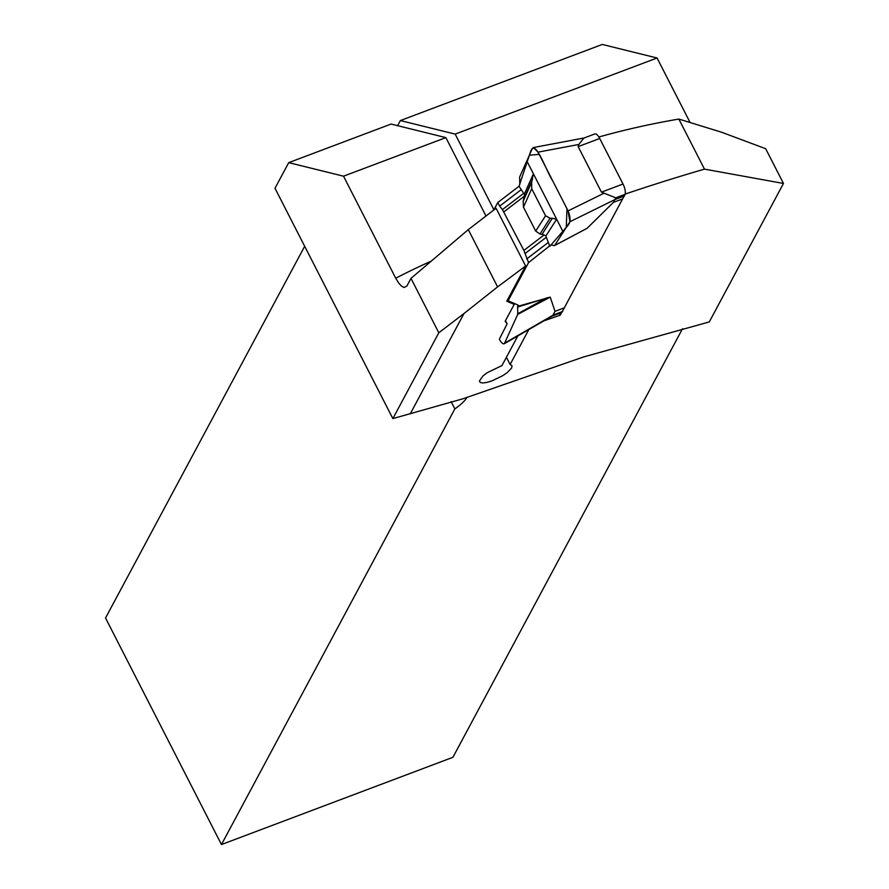 <?xml version="1.0" encoding="UTF-8"?>
<svg xmlns="http://www.w3.org/2000/svg" width="889" height="889" viewBox="0 0 889 889"><rect width="100%" height="100%" fill="white"/><g stroke="black" fill="none" stroke-linecap="round" stroke-linejoin="round"><path stroke-width="1.33" d="M598.864 136.995A822.358 732.069 -151.8 0 1 678.852 119.059L721.779 132.294L765.685 148.719L783.465 183.456L704.477 169.132A2056.824 1831.018 -151.8 0 0 625.156 194.091M783.465 183.456L709.289 321.918L583.651 356.934L463.002 398.772L392.86 418.597L274.99 188.268L288.714 162.643L343.51 176.189L395.716 278.201A839.405 747.249 -151.8 0 1 430.265 261.544M392.86 418.597L438.822 332.775L463.98 313.539L410.24 413.874M463.98 313.539L497.596 286.891L525.621 265.978L506.763 301.204L514.22 304.371L505.152 321.262L507.119 323.818L499.318 339.265C501.785 343.61 503.663 344.843 504.963 342.965L553.403 314.95L552.58 315.806L561.915 312.283L552.602 315.795M517.843 335.92L501.941 365.601L487.205 372.691L483.083 375.825L479.415 381.025L480.282 382.503L482.894 382.981L486.961 382.403L492.028 380.859L502.818 375.636L507.319 372.535L511.686 367.924L511.986 365.612L510.108 364.49L528.811 329.575M544.012 320.785L560.181 315.217L559.281 313.461M561.615 312.539L560.181 315.217M438.822 332.775L410.985 278.368L468.292 229.629L496.084 208.259L525.621 265.978M395.716 278.201L398.783 283.191L401.595 286.191L404.151 287.491L406.884 286.014L410.985 278.368M397.627 125.682L400.372 120.56L602.275 44.45L657.071 57.996L689.92 122.193M451.123 401.661L454.835 408.907L221.461 844.55L452.912 757.306L682.519 328.697M304.683 246.275L105.535 618.011L221.461 844.55M343.51 176.189L445.867 137.617L485.95 215.949M493.895 209.782L455.168 134.106L657.071 57.996M514.22 304.371L513.586 303.149M507.119 323.818L505.497 320.629M467.014 397.25A31.971 8.946 -27.1 0 1 454.835 408.907M445.867 137.617L391.071 124.06L288.714 162.643M400.372 120.56L455.168 134.106M510.108 364.49L506.408 357.267M678.852 119.059L704.477 169.132M468.292 229.629L497.596 286.891M552.58 315.806L555.014 311.35L550.247 297.137L517.642 306.394L518.298 305.183L508.108 300.782L507.563 299.704M555.014 311.35L564.315 307.838L625.078 194.313A8.523 3.067 -110.7 0 0 623.011 184.023L599.708 138.484A8.523 3.067 -110.7 0 0 594.874 133.939L583.851 138.084L578.839 144.463L578.15 146.618L601.453 192.146L615.777 197.836L625.078 194.324M578.839 144.463L538.034 152.152L568.082 210.893L569.893 221.75L554.636 245.486L587.151 228.262L613.388 202.37L622.689 198.869M584.929 229.418L586.24 228.829M504.074 211.682L524.343 196.18L524.377 194.013L523.677 193.358L502.429 209.604L523.888 250.409L528.566 262.599L550.858 244.953M528.566 262.599L508.108 300.782M493.784 209.993L497.807 202.492L519.054 186.245L519.809 184.356L519.621 177.055L532.389 148.452L533.378 147.552L538.034 152.152M569.893 221.75L615.31 199.392L624.611 195.88M568.082 210.893L603.831 193.291M615.777 197.836L613.388 202.37M551.802 316.273L561.381 312.661A8.523 3.067 -110.7 0 0 561.892 312.295L564.315 307.838M552.769 315.717L504.33 343.732L517.731 314.362L517.642 306.394M523.888 250.409L544.157 234.918L545.868 236.007L549.813 246.342L566.282 227.362L566.96 208.682L539.156 154.364L529.366 155.219L519.054 186.245L523.677 193.358M544.157 234.907L539.956 233.996L535.689 231.073L523.454 207.181L523.177 201.214L524.343 196.191M497.807 202.492L499.674 206.137L520.921 189.879M502.429 209.604L499.674 206.137M524.377 194.013L533.4 173.8L556.647 219.239L545.868 236.007M550.813 244.953L554.303 245.631M556.647 219.239L552.347 218.272L542.012 234.34M533.4 173.8L531.666 182.212L531.711 188.701L545.546 215.749L550.091 218.227L552.347 218.272M532.467 179.445L523.821 198.803M517.82 313.728L546.646 297.848M517.542 307.061L548.446 297.515M563.237 232.107L526.821 160.931C530.311 157.986 530.222 140.406 538.034 152.152L568.082 210.893C574.061 226.062 564.859 225.506 563.237 232.107C564.859 225.506 574.061 226.062 568.082 210.893L553.058 181.523C546.457 171.266 538.278 146.129 532.389 148.452L526.821 160.931L563.237 232.107M623.011 184.023L601.453 192.146M599.708 138.484L578.15 146.618M517.731 314.362L550.247 297.137M526.699 258.955L547.946 242.708M546.19 237.363L524.943 253.609M550.091 218.227L539.956 233.996M531.711 188.701L523.454 207.181M545.546 215.749L535.689 231.073M531.666 182.212L523.177 201.214M553.403 314.95L562.715 311.439M584.74 137.862L533.378 147.552M586.173 228.829L554.503 245.608"/></g></svg>
